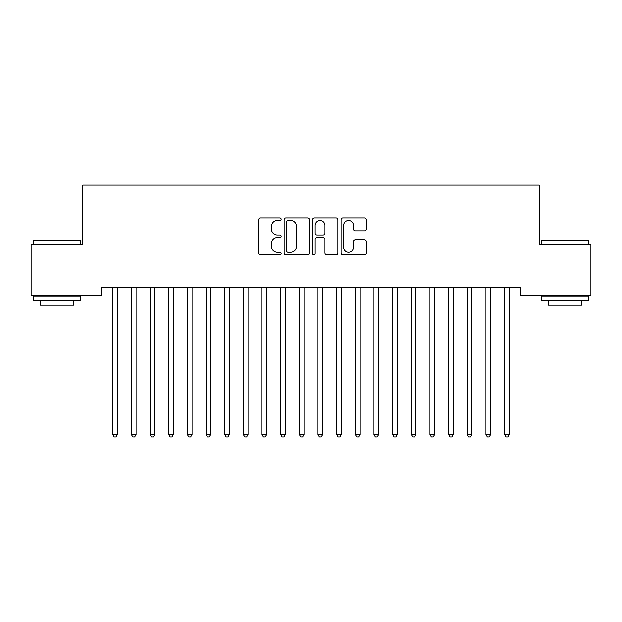 <?xml version="1.0" encoding="UTF-8"?>
<svg xmlns="http://www.w3.org/2000/svg" width="622" height="622" viewBox="0 0 622 622"><rect width="100%" height="100%" fill="white"/><g stroke="black" fill="none" stroke-linecap="round" stroke-linejoin="round"><path stroke-width="0.93" d="M281.144 219.309A1.283 1.283 0 0 0 279.861 218.027L260.4 218.027A1.835 1.835 0 0 0 258.573 219.854L258.573 252.827A1.835 1.835 0 0 0 260.4 254.655L279.861 254.655A1.283 1.283 0 0 0 281.144 253.372A1.283 1.283 0 0 0 279.861 252.097L277.342 252.097A5.862 5.862 0 0 1 271.48 246.234L271.48 243.482A5.862 5.862 0 0 1 277.342 237.627L279.861 237.627A1.283 1.283 0 0 0 281.144 236.344A1.283 1.283 0 0 0 279.861 235.062L277.342 235.062A5.862 5.862 0 0 1 271.48 229.199L271.48 226.447A5.862 5.862 0 0 1 277.342 220.592L279.861 220.592A1.283 1.283 0 0 0 281.144 219.309M364.531 230.941A1.835 1.835 0 0 0 366.358 229.106L366.358 219.854A1.835 1.835 0 0 0 364.531 218.027L342.916 218.027A1.835 1.835 0 0 0 341.081 219.854L341.081 252.827A1.835 1.835 0 0 0 342.916 254.655L364.531 254.655A1.835 1.835 0 0 0 366.358 252.827L366.358 241.655A1.835 1.835 0 0 0 364.531 239.82L355.279 239.82A1.835 1.835 0 0 0 353.444 241.655L353.444 247.191A4.898 4.898 0 0 1 348.545 252.097A4.898 4.898 0 0 1 343.647 247.191L343.647 225.491A4.898 4.898 0 0 1 348.545 220.592A4.898 4.898 0 0 1 353.444 225.491L353.444 229.106A1.835 1.835 0 0 0 355.279 230.941L364.531 230.941M520.552 287.659L101.448 287.659L101.448 295.123L31.1 295.123L31.1 244.741L82.788 244.741L82.788 185.029L539.212 185.029L539.212 244.741L590.9 244.741L590.9 295.123L520.552 295.123L520.552 287.659M309.398 219.854A1.835 1.835 0 0 0 307.563 218.027L285.949 218.027A1.835 1.835 0 0 0 284.122 219.854L284.122 252.827A1.835 1.835 0 0 0 285.949 254.655L307.563 254.655A1.835 1.835 0 0 0 309.398 252.827L309.398 219.854M314.437 218.027L336.051 218.027A1.835 1.835 0 0 1 337.878 219.854L337.878 252.827A1.835 1.835 0 0 1 336.051 254.655L326.799 254.655A1.835 1.835 0 0 1 324.964 252.827L324.964 239.454A1.835 1.835 0 0 0 323.137 237.627L317.002 237.627A1.835 1.835 0 0 0 315.167 239.454L315.167 253.372A1.283 1.283 0 0 1 313.885 254.655A1.283 1.283 0 0 1 312.602 253.372L312.602 219.854A1.835 1.835 0 0 1 314.437 218.027M287.97 220.592A1.283 1.283 0 0 0 286.688 221.875L286.688 250.814A1.283 1.283 0 0 0 287.97 252.097L290.622 252.097A5.862 5.862 0 0 0 296.484 246.234L296.484 226.447A5.862 5.862 0 0 0 290.622 220.592L287.97 220.592M324.964 225.584A4.898 4.898 0 0 0 320.066 220.678A4.898 4.898 0 0 0 315.167 225.584L315.167 233.227A1.835 1.835 0 0 0 317.002 235.062L323.137 235.062A1.835 1.835 0 0 0 324.964 233.227L324.964 225.584M112.489 287.659L112.605 287.932A1.866 1.866 0 0 1 112.737 288.624L112.737 434.545L117.402 434.545L117.402 288.624A1.866 1.866 0 0 1 117.535 287.932L117.651 287.659M117.402 434.545L116.003 436.971L114.137 436.971L112.737 434.545M131.149 287.659L131.265 287.932A1.866 1.866 0 0 1 131.398 288.624L131.398 434.545L136.062 434.545L136.062 288.624A1.866 1.866 0 0 1 136.195 287.932L136.311 287.659M136.062 434.545L134.663 436.971L132.797 436.971L131.398 434.545M149.809 287.659L149.925 287.932A1.866 1.866 0 0 1 150.058 288.624L150.058 434.545L154.722 434.545L154.722 288.624A1.866 1.866 0 0 1 154.855 287.932L154.971 287.659M154.722 434.545L153.323 436.971L151.457 436.971L150.058 434.545M33.712 240.636L34.272 240.076L79.803 240.076L80.362 240.636L33.712 240.636L33.712 244.741M80.362 300.721L33.712 300.721L33.712 296.056L80.362 296.056L80.362 300.721M73.831 300.721L73.831 305.013L40.243 305.013L40.243 300.721M541.638 240.636L542.197 240.076L587.728 240.076L588.288 240.636L541.638 240.636L541.638 244.741M588.288 300.721L541.638 300.721L541.638 296.056L588.288 296.056L588.288 300.721M581.757 300.721L581.757 305.013L548.169 305.013L548.169 300.721M168.469 287.659L168.585 287.932A1.866 1.866 0 0 1 168.718 288.624L168.718 434.545L173.382 434.545L173.382 288.624A1.866 1.866 0 0 1 173.515 287.932L173.631 287.659M173.382 434.545L171.983 436.971L170.117 436.971L168.718 434.545M187.129 287.659L187.245 287.932A1.866 1.866 0 0 1 187.377 288.624L187.377 434.545L192.042 434.545L192.042 288.624A1.866 1.866 0 0 1 192.175 287.932L192.291 287.659M192.042 434.545L190.643 436.971L188.777 436.971L187.377 434.545M205.789 287.659L205.905 287.932A1.866 1.866 0 0 1 206.037 288.624L206.037 434.545L210.702 434.545L210.702 288.624A1.866 1.866 0 0 1 210.835 287.932L210.951 287.659M210.702 434.545L209.303 436.971L207.437 436.971L206.037 434.545M224.449 287.659L224.565 287.932A1.866 1.866 0 0 1 224.697 288.624L224.697 434.545L229.362 434.545L229.362 288.624A1.866 1.866 0 0 1 229.495 287.932L229.611 287.659M229.362 434.545L227.963 436.971L226.097 436.971L224.697 434.545M243.109 287.659L243.225 287.932A1.866 1.866 0 0 1 243.357 288.624L243.357 434.545L248.022 434.545L248.022 288.624A1.866 1.866 0 0 1 248.155 287.932L248.271 287.659M248.022 434.545L246.623 436.971L244.757 436.971L243.357 434.545M261.769 287.659L261.885 287.932A1.866 1.866 0 0 1 262.017 288.624L262.017 434.545L266.683 434.545L266.683 288.624A1.866 1.866 0 0 1 266.815 287.932L266.931 287.659M266.683 434.545L265.283 436.971L263.417 436.971L262.017 434.545M280.429 287.659L280.545 287.932A1.866 1.866 0 0 1 280.678 288.624L280.678 434.545L285.342 434.545L285.342 288.624A1.866 1.866 0 0 1 285.475 287.932L285.591 287.659M285.342 434.545L283.943 436.971L282.077 436.971L280.678 434.545M299.089 287.659L299.205 287.932A1.866 1.866 0 0 1 299.337 288.624L299.337 434.545L304.002 434.545L304.002 288.624A1.866 1.866 0 0 1 304.135 287.932L304.251 287.659M304.002 434.545L302.603 436.971L300.737 436.971L299.337 434.545M317.749 287.659L317.865 287.932A1.866 1.866 0 0 1 317.998 288.624L317.998 434.545L322.662 434.545L322.662 288.624A1.866 1.866 0 0 1 322.795 287.932L322.911 287.659M322.662 434.545L321.263 436.971L319.397 436.971L317.998 434.545M336.409 287.659L336.525 287.932A1.866 1.866 0 0 1 336.657 288.624L336.657 434.545L341.322 434.545L341.322 288.624A1.866 1.866 0 0 1 341.455 287.932L341.571 287.659M341.322 434.545L339.923 436.971L338.057 436.971L336.657 434.545M355.069 287.659L355.185 287.932A1.866 1.866 0 0 1 355.317 288.624L355.317 434.545L359.982 434.545L359.982 288.624A1.866 1.866 0 0 1 360.115 287.932L360.231 287.659M359.982 434.545L358.583 436.971L356.717 436.971L355.317 434.545M373.729 287.659L373.845 287.932A1.866 1.866 0 0 1 373.977 288.624L373.977 434.545L378.642 434.545L378.642 288.624A1.866 1.866 0 0 1 378.775 287.932L378.891 287.659M378.642 434.545L377.243 436.971L375.377 436.971L373.977 434.545M392.389 287.659L392.505 287.932A1.866 1.866 0 0 1 392.637 288.624L392.637 434.545L397.303 434.545L397.303 288.624A1.866 1.866 0 0 1 397.435 287.932L397.551 287.659M397.303 434.545L395.903 436.971L394.037 436.971L392.637 434.545M411.049 287.659L411.165 287.932A1.866 1.866 0 0 1 411.297 288.624L411.297 434.545L415.962 434.545L415.962 288.624A1.866 1.866 0 0 1 416.095 287.932L416.211 287.659M415.962 434.545L414.563 436.971L412.697 436.971L411.297 434.545M429.709 287.659L429.825 287.932A1.866 1.866 0 0 1 429.957 288.624L429.957 434.545L434.623 434.545L434.623 288.624A1.866 1.866 0 0 1 434.755 287.932L434.871 287.659M434.623 434.545L433.223 436.971L431.357 436.971L429.957 434.545M448.369 287.659L448.485 287.932A1.866 1.866 0 0 1 448.618 288.624L448.618 434.545L453.282 434.545L453.282 288.624A1.866 1.866 0 0 1 453.415 287.932L453.531 287.659M453.282 434.545L451.883 436.971L450.017 436.971L448.618 434.545M467.029 287.659L467.145 287.932A1.866 1.866 0 0 1 467.277 288.624L467.277 434.545L471.942 434.545L471.942 288.624A1.866 1.866 0 0 1 472.075 287.932L472.191 287.659M471.942 434.545L470.543 436.971L468.677 436.971L467.277 434.545M485.689 287.659L485.805 287.932A1.866 1.866 0 0 1 485.938 288.624L485.938 434.545L490.602 434.545L490.602 288.624A1.866 1.866 0 0 1 490.735 287.932L490.851 287.659M490.602 434.545L489.203 436.971L487.337 436.971L485.938 434.545M504.349 287.659L504.465 287.932A1.866 1.866 0 0 1 504.597 288.624L504.597 434.545L509.262 434.545L509.262 288.624A1.866 1.866 0 0 1 509.395 287.932L509.511 287.659M509.262 434.545L507.863 436.971L505.997 436.971L504.597 434.545M80.362 244.741L80.362 240.636M69.726 296.056L69.726 295.123M44.349 296.056L44.349 295.123M588.288 244.741L588.288 240.636M577.651 296.056L577.651 295.123M552.274 296.056L552.274 295.123"/></g></svg>
